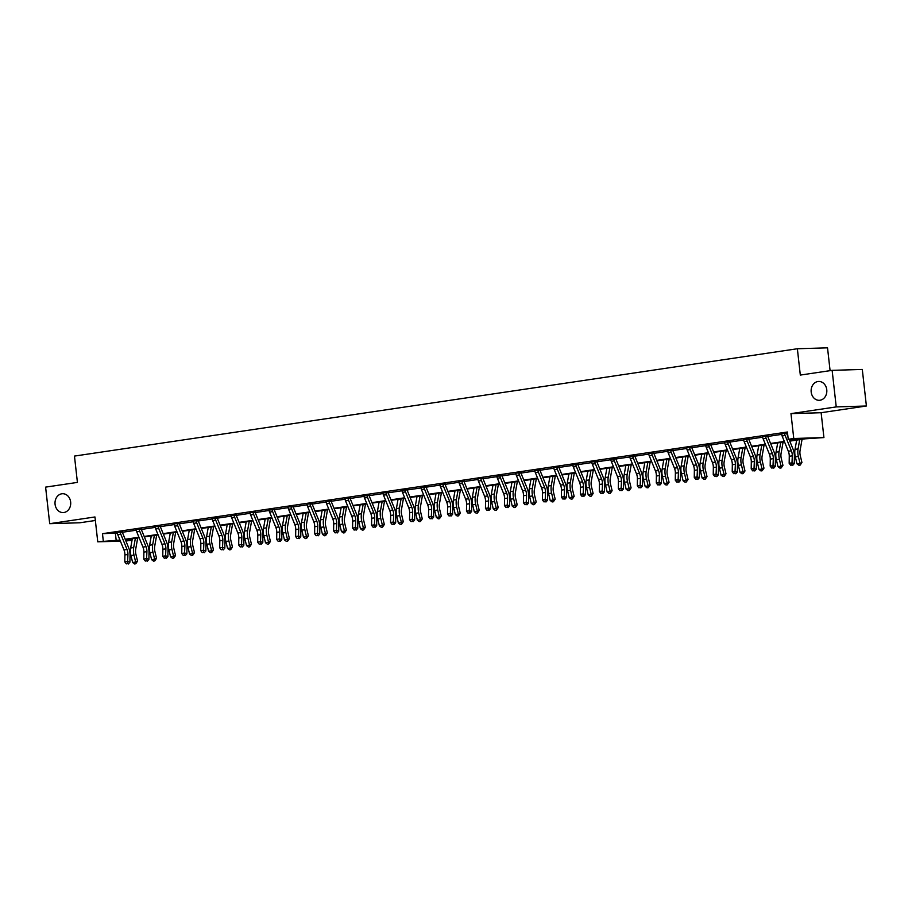 <?xml version="1.0" encoding="UTF-8"?>
<svg xmlns="http://www.w3.org/2000/svg" width="912" height="912" viewBox="0 0 912 912"><rect width="100%" height="100%" fill="white"/><g stroke="black" fill="none" stroke-linecap="round" stroke-linejoin="round"><path stroke-width="1.37" d="M70.646 501.988A9.428 7.855 88.3 0 1 63.145 512.578A9.428 7.855 88.3 0 1 55.073 504.302A9.428 7.855 88.3 0 1 62.575 493.723A9.428 7.855 88.3 0 1 70.646 501.988M826.762 389.732A9.428 7.855 88.3 0 1 819.261 400.311A9.428 7.855 88.3 0 1 811.19 392.046A9.428 7.855 88.3 0 1 818.691 381.455A9.428 7.855 88.3 0 1 826.762 389.732M120.407 541.147L97.755 541.831L94.962 516.967L49.704 523.682L45.6 487.122L77.417 482.402L74.465 456.08L797.362 348.749L800.314 375.071L832.132 370.352L862.296 369.44L866.4 406L836.236 406.912L790.978 413.626L793.759 438.49L823.924 437.578L805.467 438.797L789.769 441.123M832.132 370.352L836.236 406.912M49.704 523.682L79.868 522.77L95.361 520.478M790.978 413.626L821.131 412.714L866.4 406M821.131 412.714L823.924 437.578M132.023 540.303L125.89 540.976M830.091 370.648L827.526 347.837L797.362 348.749M141.36 528.857L136.048 529.576M179.322 523.226L174.01 523.944M217.284 517.583L211.972 518.301M255.28 511.792L249.934 512.669M293.254 506.149L287.907 507.026M331.216 500.517L325.869 501.395M369.178 494.874L363.831 495.763M407.105 489.402L401.793 490.12M445.067 483.77L439.755 484.489M483.029 478.127L477.717 478.846M521.003 472.496L515.69 473.214M558.965 466.853L553.652 467.571M596.961 461.062L591.614 461.939M634.923 455.419L629.576 456.308M672.885 449.787L667.538 450.665M710.858 444.144L705.5 445.033M748.786 438.672L743.474 439.39M787.501 432.858L781.436 433.759M787.512 432.926L786.748 433.04M789.564 440.644L801.146 438.923L788.23 439.31L787.409 432.003L102.475 533.691L117.272 533.018M122.345 532.266L136.253 530.203M141.326 529.45L155.234 527.387M160.307 526.634L174.215 524.571M179.288 523.819L193.196 521.755M198.269 520.991L212.177 518.928M217.25 518.176L231.158 516.112M236.231 515.36L250.139 513.296M255.223 512.544L269.12 510.481M274.204 509.728L288.101 507.665M293.185 506.901L307.082 504.838M312.166 504.085L326.063 502.022M331.147 501.269L345.055 499.206M350.128 498.454L364.036 496.39M369.109 495.638L383.017 493.563M388.09 492.811L401.998 490.747M407.071 489.995L420.979 487.931M426.052 487.179L439.96 485.116M445.033 484.363L458.941 482.3M464.026 481.536L477.922 479.473M483.007 478.72L496.903 476.657M501.988 475.904L515.884 473.841M520.969 473.089L534.865 471.025M539.95 470.273L553.858 468.209M558.931 467.446L572.839 465.382M577.912 464.63L591.82 462.566M596.893 461.814L610.801 459.751M615.874 458.998L629.782 456.935M634.855 456.182L648.763 454.108M653.836 453.355L667.744 451.292M672.817 450.539L686.725 448.476M691.809 447.724L705.706 445.66M710.79 444.908L724.687 442.844M729.771 442.081L743.668 440.017M748.752 439.265L762.66 437.201M767.733 436.449L781.641 434.386M786.714 433.633L787.569 433.508M767.767 435.856L762.455 436.574M729.805 441.488L724.493 442.206M691.832 447.131L686.519 447.849M653.87 452.762L648.557 453.481M615.908 458.405L610.595 459.124M577.946 464.037L572.633 464.755M540.018 469.509L534.671 470.398M502.056 475.152L496.709 476.03M464.083 480.784L458.736 481.661M426.121 486.427L420.774 487.304M388.124 492.218L382.812 492.936M350.162 497.861L344.85 498.579M312.2 503.492L306.888 504.211M274.227 509.135L268.915 509.854M236.265 514.767L230.953 515.485M198.337 520.239L192.991 521.128M160.375 525.882L155.029 526.76M122.413 531.514L117.067 532.391M788.23 439.31L793.759 438.49M97.755 541.831L119.962 540.064M102.475 533.691L103.295 541.01M125.195 539.277L138.943 537.236M144.176 536.461L157.924 534.421M163.157 533.645L176.905 531.605M182.149 530.83L195.886 528.789M201.13 528.002L214.867 525.962M220.111 525.187L233.848 523.146M239.092 522.371L252.829 520.33M258.073 519.555L271.81 517.514M277.054 516.739L290.803 514.699M296.035 513.912L309.784 511.871M315.016 511.096L328.765 509.056M333.997 508.28L347.746 506.24M352.978 505.465L366.727 503.424M371.959 502.649L385.708 500.608M390.94 499.822L404.689 497.781M409.933 497.006L423.67 494.965M428.914 494.19L442.651 492.149M447.895 491.374L461.632 489.334M466.876 488.547L480.613 486.506M485.857 485.731L499.605 483.691M504.838 482.915L518.586 480.875M523.819 480.1L537.567 478.059M542.8 477.284L556.548 475.243M561.781 474.457L575.529 472.416M580.762 471.641L594.51 469.6M599.743 468.825L613.491 466.784M618.735 466.009L632.472 463.969M637.716 463.182L651.453 461.141M656.697 460.366L670.434 458.326M675.678 457.55L689.415 455.51M694.659 454.735L708.407 452.694M713.64 451.919L727.388 449.878M732.621 449.092L746.369 447.051M751.602 446.276L765.35 444.235M770.583 443.46L784.331 441.419M125.628 540.326L132.058 540.132M784.525 441.898L770.777 443.939M765.544 444.714L751.796 446.755M746.563 447.541L732.815 449.582M727.582 450.357L713.834 452.398M708.601 453.173L694.853 455.213M689.62 455.989L675.872 458.029M670.639 458.816L656.891 460.856M651.647 461.632L637.91 463.672M632.666 464.447L618.929 466.488M613.685 467.263L599.948 469.304M594.704 470.079L580.967 472.12M575.723 472.906L561.986 474.947M556.742 475.722L542.993 477.763M537.761 478.538L524.012 480.578M518.78 481.354L505.031 483.394M499.799 484.169L486.05 486.21M480.818 486.997L467.069 489.037M461.837 489.812L448.088 491.853M442.856 492.628L429.107 494.669M423.863 495.444L410.126 497.485M404.882 498.271L391.145 500.312M385.901 501.087L372.164 503.128M366.92 503.903L353.183 505.943M347.939 506.719L334.191 508.759M328.958 509.534L315.21 511.575M309.977 512.362L296.229 514.402M290.996 515.177L277.248 517.218M272.015 517.993L258.267 520.034M253.034 520.809L239.286 522.85M234.053 523.625L220.305 525.665M215.061 526.452L201.324 528.493M196.08 529.268L182.343 531.308M177.099 532.084L163.362 534.124M158.118 534.899L144.381 536.94M139.137 537.727L125.4 539.767M115.391 533.303L116.212 540.611M787.922 436.597L786.76 433.77A1.471 0.809 -98.4 0 1 786.68 433.519L784.696 433.132L781.573 434.032A5.153 2.839 81.6 0 0 782.108 435.97L788.344 451.269A7.364 4.058 -98.4 0 1 789.268 456.274L789.165 463.273L792.209 462.817L794.295 463.57L794.398 456.581A11.058 6.088 81.6 0 0 793.007 449.069L789.017 439.288M786.782 432.881L786.68 433.519M784.616 433.576A5.153 2.839 81.6 0 0 785.152 435.514L791.388 450.824A7.364 4.058 -98.4 0 1 792.311 455.829L791.89 465.04L790.681 465.223L791.89 465.04M792.722 465.348L794.295 463.57M789.165 463.273L790.681 465.223M802.07 439.299L800.063 450.562A7.364 4.058 81.6 0 0 800.269 455.59L801.933 462.532L800.132 465.12L798.912 465.302L796.997 463.855L795.321 456.912A11.058 6.088 -98.4 0 1 795.025 449.365L796.678 440.097M796.997 463.855L800.029 463.399L798.365 456.456A11.058 6.088 -98.4 0 1 798.068 448.909L799.721 439.641M800.132 465.12L800.029 463.399L801.933 462.532M762.375 436.415L762.592 436.848A5.153 2.839 81.6 0 0 763.127 438.786L769.363 454.085A7.364 4.058 -98.4 0 1 770.287 459.101L770.184 466.089L773.228 465.644L775.303 466.397L775.417 459.397A11.058 6.088 81.6 0 0 774.026 451.885L767.779 436.586A1.471 0.809 -98.4 0 1 767.699 436.335L765.635 436.403A5.153 2.839 81.6 0 0 766.171 438.33L772.407 453.64A7.364 4.058 -98.4 0 1 773.33 458.645L772.909 467.867L771.7 468.038L772.909 467.867M765.635 436.403L762.386 436.449M767.801 435.697L767.699 436.335M773.741 468.164L775.303 466.397M770.184 466.089L771.7 468.038M746.654 439.219L743.611 439.675A5.153 2.839 81.6 0 0 744.146 441.602L750.382 456.912A7.364 4.058 -98.4 0 1 751.306 461.917L751.203 468.916L754.247 468.46L756.322 469.213L756.424 462.213A11.058 6.088 81.6 0 0 755.045 454.7L748.798 439.402A1.471 0.809 -98.4 0 1 748.718 439.151L746.654 439.219A5.153 2.839 81.6 0 0 747.19 441.157L753.426 456.456A7.364 4.058 -98.4 0 1 754.349 461.461L753.928 470.683L752.719 470.866L753.928 470.683M748.82 438.512L748.718 439.151M754.76 470.98L756.322 469.213M751.203 468.916L752.719 470.866M783.089 442.115L781.082 453.378A7.364 4.058 81.6 0 0 781.276 458.405L782.952 465.348L781.151 467.936L779.931 468.118L778.016 466.67L776.34 459.728A11.058 6.088 -98.4 0 1 776.044 452.181L777.697 442.913M778.016 466.67L781.048 466.214L779.384 459.272A11.058 6.088 -98.4 0 1 779.087 451.736L780.74 442.468M781.151 467.936L781.048 466.214L782.952 465.348M764.108 444.931L762.101 456.194A7.364 4.058 81.6 0 0 762.295 461.221L763.971 468.164L762.17 470.763L760.95 470.934L759.023 469.486L757.359 462.544A11.058 6.088 -98.4 0 1 757.063 455.008L758.716 445.729M759.023 469.486L762.067 469.042L760.403 462.099A11.058 6.088 -98.4 0 1 760.106 454.552L761.759 445.284M762.17 470.763L762.067 469.042L763.971 468.164M724.413 442.058L724.63 442.491A5.153 2.839 81.6 0 0 725.165 444.429L731.401 459.728A7.364 4.058 -98.4 0 1 732.325 464.732L732.222 471.732L735.266 471.276L737.341 472.028L737.443 465.029A11.058 6.088 81.6 0 0 736.052 457.528L729.817 442.217A1.471 0.809 -98.4 0 1 729.737 441.978L727.673 442.035A5.153 2.839 81.6 0 0 728.198 443.973L734.445 459.272A7.364 4.058 -98.4 0 1 735.368 464.276L734.947 473.499L733.727 473.681L734.947 473.499M727.673 442.035L724.424 442.081M729.839 441.328L729.737 441.978M735.779 473.795L737.341 472.028M732.222 471.732L733.727 473.681M745.127 447.746L743.12 459.01A7.364 4.058 81.6 0 0 743.314 464.037L744.99 470.98L743.189 473.579L741.969 473.761L740.042 472.313L738.378 465.359A11.058 6.088 -98.4 0 1 738.082 457.824L739.735 448.556M740.042 472.313L743.086 471.857L741.422 464.915A11.058 6.088 -98.4 0 1 741.125 457.368L742.778 448.1M743.189 473.579L743.086 471.857L744.99 470.98M708.692 444.851L705.649 445.307A5.153 2.839 81.6 0 0 706.184 447.245L712.42 462.544A7.364 4.058 -98.4 0 1 713.344 467.548L713.241 474.548L716.285 474.092L718.36 474.844L718.462 467.856A11.058 6.088 81.6 0 0 717.071 460.343L710.836 445.045A1.471 0.809 -98.4 0 1 710.756 444.794L708.692 444.851A5.153 2.839 81.6 0 0 709.217 446.789L715.464 462.088A7.364 4.058 -98.4 0 1 716.387 467.104L715.966 476.315L714.746 476.497L715.966 476.315M716.798 476.623L718.36 474.844M713.241 474.548L714.746 476.497M726.146 450.574L724.139 461.825A7.364 4.058 81.6 0 0 724.333 466.853L725.998 473.807L724.208 476.395L722.988 476.577L721.061 475.129L719.397 468.187A11.058 6.088 -98.4 0 1 719.101 460.64L720.754 451.372M721.061 475.129L724.105 474.673L722.441 467.731A11.058 6.088 -98.4 0 1 722.144 460.184L723.797 450.916M724.208 476.395L724.105 474.673L725.998 473.807M686.451 447.689L686.668 448.123A5.153 2.839 81.6 0 0 687.192 450.061L693.439 465.359A7.364 4.058 -98.4 0 1 694.363 470.364L694.26 477.364L697.304 476.919L699.379 477.671L699.481 470.672A11.058 6.088 81.6 0 0 698.09 463.159L691.855 447.86A1.471 0.809 -98.4 0 1 691.775 447.61L689.7 447.678A5.153 2.839 81.6 0 0 690.236 449.605L696.483 464.915A7.364 4.058 -98.4 0 1 697.406 469.919L696.985 479.131L695.765 479.313L696.985 479.131M691.866 446.971L691.775 447.61M697.817 479.438L699.379 477.671M694.26 477.364L695.765 479.313M707.165 453.389L705.158 464.653A7.364 4.058 81.6 0 0 705.352 469.68L707.017 476.623L705.227 479.21L704.007 479.393L702.08 477.945L700.416 471.002A11.058 6.088 -98.4 0 1 700.12 463.456L701.773 454.187M702.08 477.945L705.124 477.489L703.46 470.546A11.058 6.088 -98.4 0 1 703.163 463.011L704.805 453.731M705.227 479.21L705.124 477.489L707.017 476.623M670.719 450.494L667.687 450.938A5.153 2.839 81.6 0 0 668.211 452.876L674.458 468.175A7.364 4.058 -98.4 0 1 675.382 473.191L675.279 480.179L678.323 479.735L680.398 480.487L680.5 473.488A11.058 6.088 81.6 0 0 679.109 465.975L672.874 450.676A1.471 0.809 -98.4 0 1 672.782 450.425L670.719 450.494A5.153 2.839 81.6 0 0 671.255 452.432L677.502 467.731A7.364 4.058 -98.4 0 1 678.425 472.735L678.004 481.958L676.784 482.14L678.004 481.958M678.836 482.254L680.398 480.487M675.279 480.179L676.784 482.14M688.184 456.205L686.177 467.468A7.364 4.058 81.6 0 0 686.371 472.496L688.036 479.438L686.246 482.026L685.026 482.209L683.099 480.761L681.435 473.818A11.058 6.088 -98.4 0 1 681.139 466.271L682.792 457.003M683.099 480.761L686.143 480.316L684.479 473.362A11.058 6.088 -98.4 0 1 684.171 465.827L685.824 456.559M686.246 482.026L686.143 480.316L688.036 479.438M648.489 453.321L648.694 453.766A5.153 2.839 81.6 0 0 649.23 455.692L655.477 471.002A7.364 4.058 -98.4 0 1 656.401 476.007L656.298 483.007L659.342 482.551L661.417 483.303L661.519 476.303A11.058 6.088 81.6 0 0 660.128 468.791L653.893 453.492A1.471 0.809 -98.4 0 1 653.801 453.253L651.738 453.31A5.153 2.839 81.6 0 0 652.274 455.248L658.51 470.546A7.364 4.058 -98.4 0 1 659.444 475.551L659.023 484.774L657.803 484.956L659.023 484.774M653.904 452.603L653.801 453.253M659.855 485.07L661.417 483.303M656.298 483.007L657.803 484.956M669.203 459.021L667.185 470.284A7.364 4.058 81.6 0 0 667.39 475.312L669.055 482.254L667.265 484.853L666.045 485.024L664.118 483.577L662.454 476.634A11.058 6.088 -98.4 0 1 662.158 469.099L663.799 459.819M664.118 483.577L667.162 483.132L665.498 476.189A11.058 6.088 -98.4 0 1 665.19 468.643L666.843 459.374M667.265 484.853L667.162 483.132L669.055 482.254M632.757 456.125L629.713 456.581A5.153 2.839 81.6 0 0 630.249 458.519L636.496 473.818A7.364 4.058 -98.4 0 1 637.42 478.823L637.317 485.822L640.361 485.366L642.436 486.119L642.538 479.119A11.058 6.088 81.6 0 0 641.147 471.618L634.912 456.308A1.471 0.809 -98.4 0 1 634.82 456.068L632.757 456.125A5.153 2.839 81.6 0 0 633.293 458.063L639.529 473.362A7.364 4.058 -98.4 0 1 640.463 478.367L640.042 487.589L638.822 487.772L640.042 487.589M640.874 487.897L642.436 486.119M637.317 485.822L638.822 487.772M650.21 461.837L648.204 473.1A7.364 4.058 81.6 0 0 648.409 478.127L650.074 485.07L648.284 487.669L647.064 487.852L645.137 486.404L643.473 479.461A11.058 6.088 -98.4 0 1 643.165 471.914L644.818 462.646M645.137 486.404L648.181 485.948L646.517 479.005A11.058 6.088 -98.4 0 1 646.209 471.458L647.862 462.19M648.284 487.669L648.181 485.948L650.074 485.07M613.776 458.941L610.732 459.397A5.153 2.839 81.6 0 0 611.268 461.335L617.504 476.634A7.364 4.058 -98.4 0 1 618.439 481.639L618.336 488.638L621.368 488.182L623.455 488.935L623.557 481.946A11.058 6.088 81.6 0 0 622.166 474.434L615.931 459.135A1.471 0.809 -98.4 0 1 615.839 458.884L613.776 458.941A5.153 2.839 81.6 0 0 614.312 460.879L620.548 476.178A7.364 4.058 -98.4 0 1 621.482 481.194L621.061 490.405L619.841 490.588L621.061 490.405M615.942 458.234L615.839 458.884M621.893 490.713L623.455 488.935M618.336 488.638L619.841 490.588M631.229 464.664L629.223 475.916A7.364 4.058 81.6 0 0 629.428 480.955L631.093 487.897L629.291 490.485L628.083 490.667L626.156 489.22L624.492 482.277A11.058 6.088 -98.4 0 1 624.184 474.73L625.837 465.462M626.156 489.22L629.2 488.764L627.524 481.821A11.058 6.088 -98.4 0 1 627.228 474.274L628.881 465.006M629.291 490.485L629.2 488.764L631.093 487.897M591.535 461.78L591.751 462.213A5.153 2.839 81.6 0 0 592.287 464.151L598.523 479.45A7.364 4.058 -98.4 0 1 599.458 484.454L599.355 491.454L602.387 491.009L604.474 491.762L604.576 484.762A11.058 6.088 81.6 0 0 603.185 477.25L596.95 461.951A1.471 0.809 -98.4 0 1 596.858 461.7L594.795 461.768A5.153 2.839 81.6 0 0 595.331 463.695L601.567 479.005A7.364 4.058 -98.4 0 1 602.49 484.01L602.08 493.232L600.86 493.403L602.08 493.232M594.795 461.768L591.546 461.803M602.9 493.529L604.474 491.762M599.355 491.454L600.86 493.403M612.248 467.48L610.242 478.743A7.364 4.058 81.6 0 0 610.447 483.77L612.112 490.713L610.31 493.301L609.102 493.483L607.175 492.035L605.511 485.093A11.058 6.088 -98.4 0 1 605.203 477.546L606.856 468.278M607.175 492.035L610.219 491.579L608.543 484.637A11.058 6.088 -98.4 0 1 608.247 477.101L609.9 467.833M610.31 493.301L610.219 491.579L612.112 490.713M575.814 464.584L572.77 465.029A5.153 2.839 81.6 0 0 573.306 466.967L579.542 482.266A7.364 4.058 -98.4 0 1 580.477 487.282L580.363 494.27L583.406 493.825L585.493 494.578L585.595 487.578A11.058 6.088 81.6 0 0 584.204 480.065L577.957 464.767A1.471 0.809 -98.4 0 1 577.877 464.516L575.814 464.584A5.153 2.839 81.6 0 0 576.35 466.522L582.586 481.821A7.364 4.058 -98.4 0 1 583.509 486.826L583.087 496.048L581.879 496.231L583.087 496.048M577.98 463.877L577.877 464.516M583.919 496.345L585.493 494.578M580.363 494.27L581.879 496.231M593.267 470.296L591.261 481.559A7.364 4.058 81.6 0 0 591.466 486.586L593.131 493.529L591.329 496.128L590.121 496.299L588.194 494.851L586.519 487.909A11.058 6.088 -98.4 0 1 586.222 480.362L587.875 471.094M588.194 494.851L591.238 494.407L589.562 487.464A11.058 6.088 -98.4 0 1 589.266 479.917L590.919 470.649M591.329 496.128L591.238 494.407L593.131 493.529M553.573 467.411L553.789 467.856A5.153 2.839 81.6 0 0 554.325 469.783L560.561 485.093A7.364 4.058 -98.4 0 1 561.484 490.097L561.382 497.097L564.425 496.641L566.5 497.393L566.614 490.394A11.058 6.088 81.6 0 0 565.223 482.881L558.976 467.582A1.471 0.809 -98.4 0 1 558.896 467.343L556.833 467.4A5.153 2.839 81.6 0 0 557.369 469.338L563.605 484.637A7.364 4.058 -98.4 0 1 564.528 489.641L564.106 498.864L562.898 499.046L564.106 498.864M558.999 466.693L558.896 467.343M564.938 499.16L566.5 497.393M561.382 497.097L562.898 499.046M574.286 473.111L572.28 484.375A7.364 4.058 81.6 0 0 572.474 489.402L574.15 496.345L572.348 498.944L571.129 499.126L569.213 497.667L567.538 490.724A11.058 6.088 -98.4 0 1 567.241 483.189L568.894 473.921M569.213 497.667L572.246 497.222L570.581 490.28A11.058 6.088 -98.4 0 1 570.285 482.733L571.938 473.465M572.348 498.944L572.246 497.222L574.15 496.345M537.852 470.216L534.808 470.672A5.153 2.839 81.6 0 0 535.344 472.61L541.58 487.909A7.364 4.058 -98.4 0 1 542.503 492.913L542.401 499.913L545.444 499.457L547.519 500.209L547.622 493.221A11.058 6.088 81.6 0 0 546.242 485.708L539.995 470.398A1.471 0.809 -98.4 0 1 539.915 470.159L537.852 470.216A5.153 2.839 81.6 0 0 538.388 472.154L544.624 487.453A7.364 4.058 -98.4 0 1 545.547 492.469L545.125 501.68L543.917 501.862L545.125 501.68M545.957 501.988L547.519 500.209M542.401 499.913L543.917 501.862M555.305 475.939L553.299 487.19A7.364 4.058 81.6 0 0 553.493 492.218L555.169 499.172L553.367 501.76L552.148 501.942L550.221 500.494L548.557 493.552A11.058 6.088 -98.4 0 1 548.26 486.005L549.913 476.737M550.221 500.494L553.265 500.038L551.6 493.096A11.058 6.088 -98.4 0 1 551.304 485.549L552.957 476.281M553.367 501.76L553.265 500.038L555.169 499.172M515.611 473.054L515.827 473.488A5.153 2.839 81.6 0 0 516.363 475.426L522.599 490.724A7.364 4.058 -98.4 0 1 523.522 495.729L523.42 502.729L526.463 502.273L528.538 503.025L528.641 496.037A11.058 6.088 81.6 0 0 527.261 488.524L521.014 473.225A1.471 0.809 -98.4 0 1 520.934 472.975L518.871 473.032A5.153 2.839 81.6 0 0 519.407 474.97L525.643 490.28A7.364 4.058 -98.4 0 1 526.566 495.284L526.144 504.496L524.924 504.678L526.144 504.496M521.037 472.336L520.934 472.975M526.976 504.803L528.538 503.025M523.42 502.729L524.924 504.678M536.324 478.754L534.318 490.018A7.364 4.058 81.6 0 0 534.512 495.045L536.188 501.988L534.386 504.575L533.167 504.758L531.24 503.31L529.576 496.367A11.058 6.088 -98.4 0 1 529.279 488.821L530.932 479.552M531.24 503.31L534.284 502.854L532.619 495.911A11.058 6.088 -98.4 0 1 532.323 488.365L533.976 479.096M534.386 504.575L534.284 502.854L536.188 501.988M499.89 475.859L496.846 476.303A5.153 2.839 81.6 0 0 497.382 478.241L503.618 493.54A7.364 4.058 -98.4 0 1 504.541 498.556L504.439 505.544L507.482 505.1L509.557 505.852L509.66 498.853A11.058 6.088 81.6 0 0 508.269 491.34L502.033 476.041A1.471 0.809 -98.4 0 1 501.953 475.79L499.89 475.859A5.153 2.839 81.6 0 0 500.414 477.797L506.662 493.096A7.364 4.058 -98.4 0 1 507.585 498.1L507.163 507.323L505.943 507.494L507.163 507.323M507.995 507.619L509.557 505.852M504.439 505.544L505.943 507.494M517.343 481.57L515.337 492.833A7.364 4.058 81.6 0 0 515.531 497.861L517.195 504.803L515.405 507.391L514.186 507.574L512.259 506.126L510.595 499.183A11.058 6.088 -98.4 0 1 510.298 491.636L511.951 482.368M512.259 506.126L515.303 505.67L513.638 498.727A11.058 6.088 -98.4 0 1 513.342 491.192L514.995 481.924M515.405 507.391L515.303 505.67L517.195 504.803M477.649 478.686L477.865 479.131A5.153 2.839 81.6 0 0 478.401 481.057L484.637 496.367A7.364 4.058 -98.4 0 1 485.56 501.372L485.458 508.372L488.501 507.916L490.576 508.668L490.679 501.668A11.058 6.088 81.6 0 0 489.288 494.156L483.052 478.857A1.471 0.809 -98.4 0 1 482.972 478.606L480.909 478.675A5.153 2.839 81.6 0 0 481.433 480.613L487.681 495.911A7.364 4.058 -98.4 0 1 488.604 500.916L488.182 510.139L486.962 510.321L488.182 510.139M483.064 477.968L482.972 478.606M489.014 510.435L490.576 508.668M485.458 508.372L486.962 510.321M498.362 484.386L496.356 495.649A7.364 4.058 81.6 0 0 496.55 500.677L498.214 507.619L496.424 510.218L495.205 510.389L493.278 508.942L491.614 501.999A11.058 6.088 -98.4 0 1 491.317 494.464L492.97 485.184M493.278 508.942L496.322 508.497L494.657 501.554A11.058 6.088 -98.4 0 1 494.361 494.008L496.014 484.739M496.424 510.218L496.322 508.497L498.214 507.619M461.917 481.49L458.884 481.946A5.153 2.839 81.6 0 0 459.409 483.884L465.656 499.183A7.364 4.058 -98.4 0 1 466.579 504.188L466.477 511.187L469.52 510.731L471.595 511.484L471.698 504.484A11.058 6.088 81.6 0 0 470.307 496.983L464.071 481.673A1.471 0.809 -98.4 0 1 463.98 481.433L461.917 481.49A5.153 2.839 81.6 0 0 462.452 483.428L468.7 498.727A7.364 4.058 -98.4 0 1 469.623 503.732L469.201 512.954L467.981 513.137L469.201 512.954M470.033 513.251L471.595 511.484M466.477 511.187L467.981 513.137M479.381 487.202L477.375 498.465A7.364 4.058 81.6 0 0 477.569 503.492L479.233 510.435L477.443 513.034L476.224 513.217L474.297 511.769L472.633 504.815A11.058 6.088 -98.4 0 1 472.336 497.279L473.989 488.011M474.297 511.769L477.341 511.313L475.676 504.37A11.058 6.088 -98.4 0 1 475.38 496.823L477.022 487.555M477.443 513.034L477.341 511.313L479.233 510.435M442.936 484.306L439.892 484.762A5.153 2.839 81.6 0 0 440.428 486.7L446.675 501.999A7.364 4.058 -98.4 0 1 447.598 507.004L447.496 514.003L450.539 513.547L452.614 514.3L452.717 507.311A11.058 6.088 81.6 0 0 451.326 499.799L445.09 484.5A1.471 0.809 -98.4 0 1 444.999 484.249L442.936 484.306A5.153 2.839 81.6 0 0 443.471 486.244L449.707 501.543A7.364 4.058 -98.4 0 1 450.642 506.559L450.22 515.77L449 515.953L450.22 515.77M445.102 483.599L444.999 484.249M451.052 516.078L452.614 514.3M447.496 514.003L449 515.953M460.4 490.029L458.383 501.281A7.364 4.058 81.6 0 0 458.588 506.32L460.252 513.262L458.462 515.85L457.243 516.032L455.316 514.585L453.652 507.642A11.058 6.088 -98.4 0 1 453.355 500.095L455.008 490.827M455.316 514.585L458.36 514.129L456.695 507.186A11.058 6.088 -98.4 0 1 456.388 499.639L458.041 490.371M458.462 515.85L458.36 514.129L460.252 513.262M420.694 487.145L420.911 487.578A5.153 2.839 81.6 0 0 421.447 489.516L427.694 504.815A7.364 4.058 -98.4 0 1 428.617 509.819L428.515 516.819L431.558 516.374L433.633 517.127L433.736 510.127A11.058 6.088 81.6 0 0 432.345 502.615L426.109 487.316A1.471 0.809 -98.4 0 1 426.018 487.065L423.955 487.133A5.153 2.839 81.6 0 0 424.49 489.06L430.726 504.37A7.364 4.058 -98.4 0 1 431.661 509.375L431.239 518.586L430.019 518.768L431.239 518.586M423.955 487.133L420.717 487.168M432.071 518.894L433.633 517.127M428.515 516.819L430.019 518.768M441.408 492.845L439.402 504.108A7.364 4.058 81.6 0 0 439.607 509.135L441.271 516.078L439.481 518.666L438.262 518.848L436.335 517.4L434.671 510.458A11.058 6.088 -98.4 0 1 434.363 502.911L436.016 493.643M436.335 517.4L439.379 516.944L437.714 510.002A11.058 6.088 -98.4 0 1 437.407 502.466L439.06 493.187M439.481 518.666L439.379 516.944L441.271 516.078M404.974 489.949L401.93 490.394A5.153 2.839 81.6 0 0 402.466 492.332L408.701 507.631A7.364 4.058 -98.4 0 1 409.636 512.647L409.534 519.635L412.566 519.19L414.652 519.943L414.755 512.943A11.058 6.088 81.6 0 0 413.364 505.43L407.128 490.132A1.471 0.809 -98.4 0 1 407.037 489.881L404.974 489.949A5.153 2.839 81.6 0 0 405.509 491.887L411.745 507.186A7.364 4.058 -98.4 0 1 412.68 512.191L412.258 521.413L411.038 521.596L412.258 521.413M407.14 489.242L407.037 489.881M413.09 521.71L414.652 519.943M409.534 519.635L411.038 521.596M422.427 495.661L420.421 506.924A7.364 4.058 81.6 0 0 420.626 511.951L422.29 518.894L420.489 521.482L419.281 521.664L417.354 520.216L415.69 513.274A11.058 6.088 -98.4 0 1 415.382 505.727L417.035 496.459M417.354 520.216L420.398 519.772L418.722 512.818A11.058 6.088 -98.4 0 1 418.426 505.282L420.079 496.014M420.489 521.482L420.398 519.772L422.29 518.894M382.732 492.776L382.949 493.221A5.153 2.839 81.6 0 0 383.485 495.148L389.72 510.458A7.364 4.058 -98.4 0 1 390.655 515.462L390.553 522.462L393.585 522.006L395.671 522.758L395.774 515.759A11.058 6.088 81.6 0 0 394.383 508.246L388.147 492.947A1.471 0.809 -98.4 0 1 388.056 492.708L385.993 492.765A5.153 2.839 81.6 0 0 386.528 494.703L392.764 510.002A7.364 4.058 -98.4 0 1 393.688 515.006L393.277 524.229L392.057 524.411L393.277 524.229M385.993 492.765L382.744 492.811M388.159 492.058L388.056 492.708M394.109 524.525L395.671 522.758M390.553 522.462L392.057 524.411M403.446 498.476L401.44 509.74A7.364 4.058 81.6 0 0 401.645 514.767L403.309 521.71L401.508 524.309L400.3 524.491L398.373 523.032L396.709 516.089A11.058 6.088 -98.4 0 1 396.401 508.554L398.054 499.286M398.373 523.032L401.417 522.587L399.741 515.645A11.058 6.088 -98.4 0 1 399.445 508.098L401.098 498.83M401.508 524.309L401.417 522.587L403.309 521.71M367.012 495.581L363.968 496.037A5.153 2.839 81.6 0 0 364.504 497.975L370.739 513.274A7.364 4.058 -98.4 0 1 371.674 518.278L371.56 525.278L374.604 524.822L376.69 525.574L376.793 518.575A11.058 6.088 81.6 0 0 375.402 511.073L369.155 495.763A1.471 0.809 -98.4 0 1 369.075 495.524L367.012 495.581A5.153 2.839 81.6 0 0 367.547 497.519L373.783 512.818A7.364 4.058 -98.4 0 1 374.707 517.822L374.296 527.045L373.076 527.227L374.296 527.045M375.117 527.353L376.69 525.574M371.56 525.278L373.076 527.227M384.465 501.292L382.459 512.555A7.364 4.058 81.6 0 0 382.664 517.583L384.328 524.525L382.527 527.125L381.319 527.307L379.392 525.859L377.716 518.917A11.058 6.088 -98.4 0 1 377.42 511.37L379.073 502.102M379.392 525.859L382.436 525.403L380.76 518.461A11.058 6.088 -98.4 0 1 380.464 510.914L382.117 501.646M382.527 527.125L382.436 525.403L384.328 524.525M344.77 498.419L344.987 498.853A5.153 2.839 81.6 0 0 345.523 500.791L351.758 516.089A7.364 4.058 -98.4 0 1 352.682 521.094L352.579 528.094L355.623 527.638L357.709 528.39L357.812 521.402A11.058 6.088 81.6 0 0 356.421 513.889L350.174 498.59A1.471 0.809 -98.4 0 1 350.094 498.34L348.031 498.397A5.153 2.839 81.6 0 0 348.566 500.335L354.802 515.633A7.364 4.058 -98.4 0 1 355.726 520.649L355.304 529.861L354.095 530.043L355.304 529.861M350.197 497.701L350.094 498.34M356.136 530.168L357.709 528.39M352.579 528.094L354.095 530.043M365.484 504.119L363.478 515.371A7.364 4.058 81.6 0 0 363.683 520.41L365.347 527.353L363.546 529.94L362.326 530.123L360.411 528.675L358.735 521.732A11.058 6.088 -98.4 0 1 358.439 514.186L360.092 504.917M360.411 528.675L363.443 528.219L361.779 521.276A11.058 6.088 -98.4 0 1 361.483 513.73L363.136 504.461M363.546 529.94L363.443 528.219L365.347 527.353M329.05 501.224L326.006 501.668A5.153 2.839 81.6 0 0 326.542 503.606L332.777 518.905A7.364 4.058 -98.4 0 1 333.701 523.91L333.598 530.909L336.642 530.465L338.717 531.217L338.831 524.218A11.058 6.088 81.6 0 0 337.44 516.705L331.193 501.406A1.471 0.809 -98.4 0 1 331.113 501.155L329.05 501.224A5.153 2.839 81.6 0 0 329.585 503.15L335.821 518.461A7.364 4.058 -98.4 0 1 336.745 523.465L336.323 532.688L335.114 532.859L336.323 532.688M337.155 532.984L338.717 531.217M333.598 530.909L335.114 532.859M346.503 506.935L344.497 518.198A7.364 4.058 81.6 0 0 344.69 523.226L346.366 530.168L344.565 532.756L343.345 532.939L341.43 531.491L339.754 524.548A11.058 6.088 -98.4 0 1 339.458 517.001L341.111 507.733M341.43 531.491L344.462 531.035L342.798 524.092A11.058 6.088 -98.4 0 1 342.502 516.557L344.155 507.289M344.565 532.756L344.462 531.035L346.366 530.168M306.808 504.051L307.025 504.484A5.153 2.839 81.6 0 0 307.561 506.422L313.796 521.732A7.364 4.058 -98.4 0 1 314.72 526.737L314.617 533.725L317.661 533.281L319.736 534.033L319.838 527.033A11.058 6.088 81.6 0 0 318.459 519.521L312.212 504.222A1.471 0.809 -98.4 0 1 312.132 503.971L310.069 504.04A5.153 2.839 81.6 0 0 310.604 505.978L316.84 521.276A7.364 4.058 -98.4 0 1 317.764 526.281L317.342 535.504L316.133 535.686L317.342 535.504M312.235 503.333L312.132 503.971M318.174 535.8L319.736 534.033M314.617 533.725L316.133 535.686M327.522 509.751L325.516 521.014A7.364 4.058 81.6 0 0 325.709 526.042L327.385 532.984L325.584 535.583L324.364 535.754L322.438 534.307L320.773 527.364A11.058 6.088 -98.4 0 1 320.477 519.817L322.13 510.549M322.438 534.307L325.481 533.862L323.817 526.919A11.058 6.088 -98.4 0 1 323.521 519.373L325.174 510.104M325.584 535.583L325.481 533.862L327.385 532.984M287.827 506.867L288.044 507.311A5.153 2.839 81.6 0 0 288.58 509.249L294.815 524.548A7.364 4.058 -98.4 0 1 295.739 529.553L295.636 536.552L298.68 536.096L300.755 536.849L300.857 529.849A11.058 6.088 81.6 0 0 299.467 522.337L293.231 507.038A1.471 0.809 -98.4 0 1 293.151 506.798L291.088 506.855A5.153 2.839 81.6 0 0 291.612 508.793L297.859 524.092A7.364 4.058 -98.4 0 1 298.783 529.097L298.361 538.319L297.141 538.502L298.361 538.319M291.088 506.855L287.839 506.901M299.193 538.616L300.755 536.849M295.636 536.552L297.141 538.502M308.541 512.567L306.535 523.83A7.364 4.058 81.6 0 0 306.728 528.857L308.404 535.8L306.603 538.399L305.383 538.582L303.457 537.122L301.792 530.18A11.058 6.088 -98.4 0 1 301.496 522.644L303.149 513.376M303.457 537.122L306.5 536.678L304.836 529.735A11.058 6.088 -98.4 0 1 304.54 522.188L306.193 512.92M306.603 538.399L306.5 536.678L308.404 535.8M272.107 509.671L269.063 510.127A5.153 2.839 81.6 0 0 269.599 512.065L275.834 527.364A7.364 4.058 -98.4 0 1 276.758 532.369L276.655 539.368L279.699 538.912L281.774 539.665L281.876 532.676A11.058 6.088 81.6 0 0 280.486 525.164L274.25 509.854A1.471 0.809 -98.4 0 1 274.17 509.614L272.107 509.671A5.153 2.839 81.6 0 0 272.631 511.609L278.878 526.908A7.364 4.058 -98.4 0 1 279.802 531.924L279.38 541.135L278.16 541.318L279.38 541.135M274.273 508.964L274.17 509.614M280.212 541.443L281.774 539.665M276.655 539.368L278.16 541.318M289.56 515.394L287.554 526.646A7.364 4.058 81.6 0 0 287.747 531.673L289.412 538.627L287.622 541.215L286.402 541.397L284.476 539.95L282.811 533.007A11.058 6.088 -98.4 0 1 282.515 525.46L284.168 516.192M284.476 539.95L287.519 539.494L285.855 532.551A11.058 6.088 -98.4 0 1 285.559 525.004L287.212 515.736M287.622 541.215L287.519 539.494L289.412 538.627M249.865 512.51L250.082 512.943A5.153 2.839 81.6 0 0 250.606 514.881L256.853 530.18A7.364 4.058 -98.4 0 1 257.777 535.184L257.674 542.184L260.718 541.739L262.793 542.492L262.895 535.492A11.058 6.088 81.6 0 0 261.505 527.98L255.269 512.681A1.471 0.809 -98.4 0 1 255.189 512.43L253.114 512.498A5.153 2.839 81.6 0 0 253.65 514.425L259.897 529.735A7.364 4.058 -98.4 0 1 260.821 534.74L260.399 543.951L259.179 544.133L260.399 543.951M253.114 512.498L249.877 512.533M261.231 544.259L262.793 542.492M257.674 542.184L259.179 544.133M270.579 518.21L268.573 529.473A7.364 4.058 81.6 0 0 268.766 534.5L270.431 541.443L268.641 544.031L267.421 544.213L265.495 542.765L263.83 535.823A11.058 6.088 -98.4 0 1 263.534 528.276L265.187 519.008M265.495 542.765L268.538 542.309L266.874 535.367A11.058 6.088 -98.4 0 1 266.578 527.831L268.219 518.552M268.641 544.031L268.538 542.309L270.431 541.443M234.133 515.314L231.101 515.759A5.153 2.839 81.6 0 0 231.625 517.697L237.872 532.996A7.364 4.058 -98.4 0 1 238.796 538.012L238.693 545L241.737 544.555L243.812 545.308L243.914 538.308A11.058 6.088 81.6 0 0 242.524 530.795L236.288 515.497A1.471 0.809 -98.4 0 1 236.197 515.246L234.133 515.314A5.153 2.839 81.6 0 0 234.669 517.252L240.916 532.551A7.364 4.058 -98.4 0 1 241.84 537.556L241.418 546.778L240.198 546.949L241.418 546.778M236.299 514.607L236.197 515.246M242.25 547.075L243.812 545.308M238.693 545L240.198 546.949M251.598 521.026L249.592 532.289A7.364 4.058 81.6 0 0 249.785 537.316L251.45 544.259L249.66 546.847L248.44 547.029L246.514 545.581L244.849 538.639A11.058 6.088 -98.4 0 1 244.553 531.092L246.206 521.824M246.514 545.581L249.557 545.125L247.893 538.183A11.058 6.088 -98.4 0 1 247.585 530.647L249.238 521.379M249.66 546.847L249.557 545.125L251.45 544.259M211.903 518.141L212.108 518.586A5.153 2.839 81.6 0 0 212.644 520.513L218.891 535.823A7.364 4.058 -98.4 0 1 219.815 540.827L219.712 547.827L222.756 547.371L224.831 548.123L224.933 541.124A11.058 6.088 81.6 0 0 223.543 533.611L217.307 518.312A1.471 0.809 -98.4 0 1 217.216 518.062L215.152 518.13A5.153 2.839 81.6 0 0 215.688 520.068L221.924 535.367A7.364 4.058 -98.4 0 1 222.859 540.371L222.437 549.594L221.217 549.776L222.437 549.594M215.152 518.13L211.915 518.176M217.318 517.423L217.216 518.062M223.269 549.89L224.831 548.123M219.712 547.827L221.217 549.776M232.606 523.841L230.599 535.105A7.364 4.058 81.6 0 0 230.804 540.132L232.469 547.075L230.679 549.674L229.459 549.845L227.533 548.397L225.868 541.454A11.058 6.088 -98.4 0 1 225.572 533.919L227.213 524.639M227.533 548.397L230.576 547.952L228.912 541.01A11.058 6.088 -98.4 0 1 228.604 533.463L230.257 524.195M230.679 549.674L230.576 547.952L232.469 547.075M192.911 520.969L193.127 521.402A5.153 2.839 81.6 0 0 193.663 523.34L199.91 538.639A7.364 4.058 -98.4 0 1 200.834 543.643L200.731 550.643L203.775 550.187L205.85 550.939L205.952 543.94A11.058 6.088 81.6 0 0 204.562 536.438L198.326 521.128A1.471 0.809 -98.4 0 1 198.235 520.889L196.171 520.946A5.153 2.839 81.6 0 0 196.707 522.884L202.943 538.183A7.364 4.058 -98.4 0 1 203.878 543.187L203.456 552.41L202.236 552.592L203.456 552.41M204.288 552.706L205.85 550.939M200.731 550.643L202.236 552.592M213.625 526.657L211.618 537.92A7.364 4.058 81.6 0 0 211.823 542.948L213.488 549.89L211.698 552.49L210.478 552.672L208.552 551.224L206.887 544.27A11.058 6.088 -98.4 0 1 206.579 536.735L208.232 527.467M208.552 551.224L211.595 550.768L209.931 543.826A11.058 6.088 -98.4 0 1 209.623 536.279L211.276 527.011M211.698 552.49L211.595 550.768L213.488 549.89M173.93 523.784L174.146 524.218A5.153 2.839 81.6 0 0 174.682 526.156L180.918 541.454A7.364 4.058 -98.4 0 1 181.853 546.459L181.75 553.459L184.783 553.003L186.869 553.755L186.971 546.767A11.058 6.088 81.6 0 0 185.581 539.254L179.345 523.955A1.471 0.809 -98.4 0 1 179.254 523.705L177.19 523.762A5.153 2.839 81.6 0 0 177.726 525.7L183.962 540.998A7.364 4.058 -98.4 0 1 184.897 546.014L184.475 555.226L183.255 555.408L184.475 555.226M179.356 523.055L179.254 523.705M185.307 555.533L186.869 553.755M181.75 553.459L183.255 555.408M194.644 529.484L192.637 540.736A7.364 4.058 81.6 0 0 192.842 545.775L194.507 552.718L192.706 555.305L191.497 555.488L189.571 554.04L187.906 547.097A11.058 6.088 -98.4 0 1 187.598 539.551L189.251 530.282M189.571 554.04L192.614 553.584L190.939 546.641A11.058 6.088 -98.4 0 1 190.642 539.095L192.295 529.826M192.706 555.305L192.614 553.584L194.507 552.718M154.949 526.6L155.165 527.033A5.153 2.839 81.6 0 0 155.701 528.971L161.937 544.27A7.364 4.058 -98.4 0 1 162.872 549.275L162.758 556.274L165.802 555.83L167.888 556.582L167.99 549.583A11.058 6.088 81.6 0 0 166.6 542.07L160.364 526.771A1.471 0.809 -98.4 0 1 160.273 526.52L158.209 526.589A5.153 2.839 81.6 0 0 158.745 528.515L164.981 543.826A7.364 4.058 -98.4 0 1 165.904 548.83L165.494 558.041L164.274 558.224L165.494 558.041M158.209 526.589L154.96 526.623M166.315 558.349L167.888 556.582M162.758 556.274L164.274 558.224M175.663 532.3L173.656 543.563A7.364 4.058 81.6 0 0 173.861 548.591L175.526 555.533L173.725 558.121L172.516 558.304L170.59 556.856L168.914 549.913A11.058 6.088 -98.4 0 1 168.617 542.366L170.27 533.098M170.59 556.856L173.633 556.4L171.958 549.457A11.058 6.088 -98.4 0 1 171.661 541.922L173.314 532.642M173.725 558.121L173.633 556.4L175.526 555.533M135.968 529.416L136.184 529.849A5.153 2.839 81.6 0 0 136.72 531.787L142.956 547.086A7.364 4.058 -98.4 0 1 143.891 552.102L143.777 559.09L146.821 558.646L148.907 559.398L149.009 552.398A11.058 6.088 81.6 0 0 147.619 544.886L141.371 529.587A1.471 0.809 -98.4 0 1 141.292 529.336L139.228 529.405A5.153 2.839 81.6 0 0 139.764 531.343L146 546.641A7.364 4.058 -98.4 0 1 146.923 551.646L146.501 560.869L145.293 561.051L146.501 560.869M141.394 528.698L141.292 529.336M147.334 561.165L148.907 559.398M143.777 559.09L145.293 561.051M156.682 535.116L154.675 546.379A7.364 4.058 81.6 0 0 154.88 551.407L156.545 558.349L154.744 560.937L153.535 561.119L151.609 559.672L149.933 552.729A11.058 6.088 -98.4 0 1 149.636 545.182L151.289 535.914M151.609 559.672L154.652 559.227L152.977 552.273A11.058 6.088 -98.4 0 1 152.68 544.738L154.333 535.469M154.744 560.937L154.652 559.227L156.545 558.349M116.987 532.232L117.203 532.676A5.153 2.839 81.6 0 0 117.739 534.603L123.975 549.913A7.364 4.058 -98.4 0 1 124.898 554.918L124.796 561.917L127.84 561.461L129.914 562.214L130.028 555.214A11.058 6.088 81.6 0 0 128.638 547.702L122.39 532.403A1.471 0.809 -98.4 0 1 122.311 532.163L120.247 532.22A5.153 2.839 81.6 0 0 120.783 534.158L127.019 549.457A7.364 4.058 -98.4 0 1 127.942 554.462L127.52 563.684L126.312 563.867L127.52 563.684M120.247 532.22L116.998 532.266M128.353 563.981L129.914 562.214M124.796 561.917L126.312 563.867M137.701 537.932L135.694 549.195A7.364 4.058 81.6 0 0 135.888 554.222L137.564 561.165L135.763 563.764L134.543 563.947L132.628 562.487L130.952 555.545A11.058 6.088 -98.4 0 1 130.655 548.009L132.308 538.741M132.628 562.487L135.66 562.043L133.996 555.1A11.058 6.088 -98.4 0 1 133.699 547.553L135.352 538.285M135.763 563.764L135.66 562.043L137.564 561.165M791.388 450.824L788.344 451.269M792.311 455.829L789.268 456.274M785.152 435.514L782.108 435.97M795.321 456.912L798.365 456.456M795.025 449.365L798.068 448.909M772.407 453.64L769.363 454.085M773.33 458.645L770.287 459.101M766.171 438.33L763.127 438.786M753.426 456.456L750.382 456.912M754.349 461.461L751.306 461.917M747.19 441.157L744.146 441.602M776.34 459.728L779.384 459.272M776.044 452.181L779.087 451.736M757.359 462.544L760.403 462.099M757.063 455.008L760.106 454.552M734.445 459.272L731.401 459.728M735.368 464.276L732.325 464.732M728.198 443.973L725.165 444.429M738.378 465.359L741.422 464.915M738.082 457.824L741.125 457.368M715.464 462.088L712.42 462.544M716.387 467.104L713.344 467.548M709.217 446.789L706.184 447.245M719.397 468.187L722.441 467.731M719.101 460.64L722.144 460.184M689.791 447.222L686.462 447.712M696.483 464.915L693.439 465.359M697.406 469.919L694.363 470.364M690.236 449.605L687.192 450.061M700.416 471.002L703.46 470.546M700.12 463.456L703.163 463.011M677.502 467.731L674.458 468.175M678.425 472.735L675.382 473.191M671.255 452.432L668.211 452.876M681.435 473.818L684.479 473.362M681.139 466.271L684.171 465.827M651.829 452.854L648.5 453.355M658.51 470.546L655.477 471.002M659.444 475.551L656.401 476.007M652.274 455.248L649.23 455.692M662.454 476.634L665.498 476.189M662.158 469.099L665.19 468.643M639.529 473.362L636.496 473.818M640.463 478.367L637.42 478.823M633.293 458.063L630.249 458.519M643.473 479.461L646.517 479.005M643.165 471.914L646.209 471.458M620.548 476.178L617.504 476.634M621.482 481.194L618.439 481.639M614.312 460.879L611.268 461.335M624.492 482.277L627.524 481.821M624.184 474.73L627.228 474.274M601.567 479.005L598.523 479.45M602.49 484.01L599.458 484.454M595.331 463.695L592.287 464.151M605.511 485.093L608.543 484.637M605.203 477.546L608.247 477.101M582.586 481.821L579.542 482.266M583.509 486.826L580.477 487.282M576.35 466.522L573.306 466.967M586.519 487.909L589.562 487.464M586.222 480.362L589.266 479.917M556.913 466.955L553.584 467.446M563.605 484.637L560.561 485.093M564.528 489.641L561.484 490.097M557.369 469.338L554.325 469.783M567.538 490.724L570.581 490.28M567.241 483.189L570.285 482.733M544.624 487.453L541.58 487.909M545.547 492.469L542.503 492.913M538.388 472.154L535.344 472.61M548.557 493.552L551.6 493.096M548.26 486.005L551.304 485.549M518.951 472.587L515.622 473.077M525.643 490.28L522.599 490.724M526.566 495.284L523.522 495.729M519.407 474.97L516.363 475.426M529.576 496.367L532.619 495.911M529.279 488.821L532.323 488.365M506.662 493.096L503.618 493.54M507.585 498.1L504.541 498.556M500.414 477.797L497.382 478.241M510.595 499.183L513.638 498.727M510.298 491.636L513.342 491.192M480.989 478.219L477.66 478.72M487.681 495.911L484.637 496.367M488.604 500.916L485.56 501.372M481.433 480.613L478.401 481.057M491.614 501.999L494.657 501.554M491.317 494.464L494.361 494.008M468.7 498.727L465.656 499.183M469.623 503.732L466.579 504.188M462.452 483.428L459.409 483.884M472.633 504.815L475.676 504.37M472.336 497.279L475.38 496.823M449.707 501.543L446.675 501.999M450.642 506.559L447.598 507.004M443.471 486.244L440.428 486.7M453.652 507.642L456.695 507.186M453.355 500.095L456.388 499.639M430.726 504.37L427.694 504.815M431.661 509.375L428.617 509.819M424.49 489.06L421.447 489.516M434.671 510.458L437.714 510.002M434.363 502.911L437.407 502.466M411.745 507.186L408.701 507.631M412.68 512.191L409.636 512.647M405.509 491.887L402.466 492.332M415.69 513.274L418.722 512.818M415.382 505.727L418.426 505.282M392.764 510.002L389.72 510.458M393.688 515.006L390.655 515.462M386.528 494.703L383.485 495.148M396.709 516.089L399.741 515.645M396.401 508.554L399.445 508.098M373.783 512.818L370.739 513.274M374.707 517.822L371.674 518.278M367.547 497.519L364.504 497.975M377.716 518.917L380.76 518.461M377.42 511.37L380.464 510.914M348.11 497.952L344.782 498.442M354.802 515.633L351.758 516.089M355.726 520.649L352.682 521.094M348.566 500.335L345.523 500.791M358.735 521.732L361.779 521.276M358.439 514.186L361.483 513.73M335.821 518.461L332.777 518.905M336.745 523.465L333.701 523.91M329.585 503.15L326.542 503.606M339.754 524.548L342.798 524.092M339.458 517.001L342.502 516.557M310.148 503.584L306.82 504.085M316.84 521.276L313.796 521.732M317.764 526.281L314.72 526.737M310.604 505.978L307.561 506.422M320.773 527.364L323.817 526.919M320.477 519.817L323.521 519.373M297.859 524.092L294.815 524.548M298.783 529.097L295.739 529.553M291.612 508.793L288.58 509.249M301.792 530.18L304.836 529.735M301.496 522.644L304.54 522.188M278.878 526.908L275.834 527.364M279.802 531.924L276.758 532.369M272.631 511.609L269.599 512.065M282.811 533.007L285.855 532.551M282.515 525.46L285.559 525.004M259.897 529.735L256.853 530.18M260.821 534.74L257.777 535.184M253.65 514.425L250.606 514.881M263.83 535.823L266.874 535.367M263.534 528.276L266.578 527.831M240.916 532.551L237.872 532.996M241.84 537.556L238.796 538.012M234.669 517.252L231.625 517.697M244.849 538.639L247.893 538.183M244.553 531.092L247.585 530.647M221.924 535.367L218.891 535.823M222.859 540.371L219.815 540.827M215.688 520.068L212.644 520.513M225.868 541.454L228.912 541.01M225.572 533.919L228.604 533.463M196.262 520.501L192.934 520.991M202.943 538.183L199.91 538.639M203.878 543.187L200.834 543.643M196.707 522.884L193.663 523.34M206.887 544.27L209.931 543.826M206.579 536.735L209.623 536.279M177.281 523.317L173.941 523.807M183.962 540.998L180.918 541.454M184.897 546.014L181.853 546.459M177.726 525.7L174.682 526.156M187.906 547.097L190.939 546.641M187.598 539.551L190.642 539.095M164.981 543.826L161.937 544.27M165.904 548.83L162.872 549.275M158.745 528.515L155.701 528.971M168.914 549.913L171.958 549.457M168.617 542.366L171.661 541.922M139.319 528.949L135.979 529.45M146 546.641L142.956 547.086M146.923 551.646L143.891 552.102M139.764 531.343L136.72 531.787M149.933 552.729L152.977 552.273M149.636 545.182L152.68 544.738M127.019 549.457L123.975 549.913M127.942 554.462L124.898 554.918M120.783 534.158L117.739 534.603M130.952 555.545L133.996 555.1M130.655 548.009L133.699 547.553"/></g></svg>
